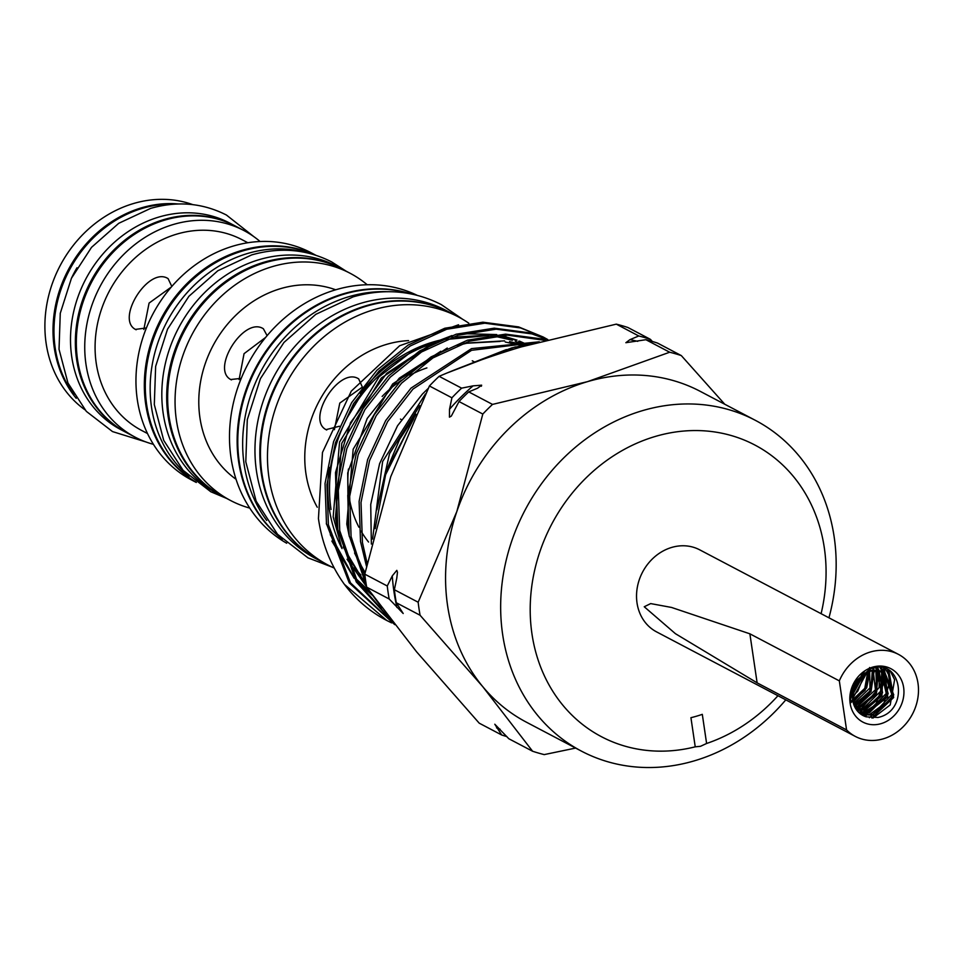 <?xml version="1.0" encoding="UTF-8"?>
<svg xmlns="http://www.w3.org/2000/svg" width="966" height="966" viewBox="0 0 966 966"><rect width="100%" height="100%" fill="white"/><g stroke="black" fill="none" stroke-linecap="round" stroke-linejoin="round"><path stroke-width="1.45" d="M174.17 204.164A116.753 101.261 117.7 0 0 142.618 208.282A116.753 101.261 117.7 0 0 73.959 394.696M76.99 267.751A116.753 101.261 117.7 0 0 71.291 278.582M785.793 699.855A186.861 162.071 -62.3 0 1 581.423 751.125L526.325 722.145A186.861 162.071 -62.3 0 1 482.698 686.585A186.861 162.071 -62.3 0 1 447.572 605.585A186.861 162.071 -62.3 0 1 456.846 511.485L482.807 414.052L459.019 401.542L451.315 416.092L449.456 417.167L449.516 409.282L451.907 397.799L429.423 385.977L390.735 476.721L364.774 574.154A211.88 183.769 117.7 0 0 365.631 580.687A211.88 183.769 117.7 0 0 366.694 587.159L389.177 598.992A211.88 183.769 -62.3 0 1 387.257 585.988L392.281 575.881L396.821 570.363L397.473 572.283L396.76 578.248L394.37 589.719A211.88 183.769 117.7 0 0 395.227 596.251A211.88 183.769 117.7 0 0 396.289 602.736L403.196 613.507L389.177 598.992M394.37 589.719L418.157 602.229L456.846 511.485A186.861 162.071 -62.3 0 1 587.461 381.667L669.68 352.228L645.892 339.718L625.871 342.701L629.941 339.658L638.78 335.975L616.296 324.141L521.35 346.891C491.223 355.899 463.825 365.703 439.119 376.329L461.615 388.151L473.074 385.857L481.636 385.18L481.382 386.231M481.636 385.18L477.566 388.211L468.727 391.894L492.515 404.404L587.461 381.667A186.861 162.071 -62.3 0 1 700.302 391.387L755.4 420.355A186.861 162.071 -62.3 0 1 834.165 536.927A186.861 162.071 -62.3 0 1 828.949 617.805M366.694 587.159L416.588 651.821L479.208 723.16L501.704 734.993L494.797 724.222L508.816 738.736L532.604 751.246L482.698 686.585L420.077 615.245L396.289 602.736M898.452 654.368L699.71 549.835A46.344 40.198 117.7 0 0 671.72 547.42A46.344 40.198 117.7 0 0 637.318 587.34A46.344 40.198 117.7 0 0 656.554 631.873L855.308 736.418A46.344 40.198 117.7 0 0 883.298 738.821A46.344 40.198 117.7 0 0 917.7 698.913A46.344 40.198 117.7 0 0 898.452 654.368A46.344 40.198 117.7 0 0 870.463 651.965A46.344 40.198 117.7 0 0 839.333 680.873L749.882 633.817L671.527 607.445L650.686 603.593L644.237 606.757L675.403 633.672L757.127 682.853L846.566 729.91A46.344 40.198 117.7 0 0 855.308 736.418M881.052 723.655A30.163 26.167 117.7 0 0 903.633 687.514A30.163 26.167 117.7 0 0 872.709 667.132A30.163 26.167 117.7 0 0 850.128 703.272A30.163 26.167 117.7 0 0 881.052 723.655M872.238 668.243C901.833 658.1 909.863 710.904 877.985 717.472L866.212 716.832A24.283 21.059 117.7 0 1 862.988 715.516A24.283 21.059 117.7 0 1 862.384 675.886C854.995 681.501 851.034 689.422 850.503 699.638L854.801 681.984L870.221 668.87L872.238 668.243M852.567 694.892L863.544 674.908M861.467 676.683L852.893 692.236M852.773 700.483L865.451 688.565L868.362 671.938M866.84 672.71L852.58 698.792M854.234 704.468L870.728 690.98L872.346 670.597M869.581 667.506L869.955 687.973L854.234 702.994M855.248 707.849L859.354 707.16L876.73 691.849L875.86 670.114M872.866 667.458L875.438 689.772L857.603 706.231L854.705 706.81M857.023 710.541L864.473 709.853L882.526 692.815L879.06 670.271M875.884 667.953L881.149 690.775L862.723 708.923L856.383 709.672M859.064 712.739L869.593 712.546L888.189 693.83L881.982 670.935M877.768 668.436L874.785 667.711M881.016 670.658L886.269 693.491L867.842 711.616L858.339 712.039M861.322 714.526L874.749 715.251L893.755 694.88L884.675 672.058L870.559 671.08L862.384 675.886M851.831 691.245L868.808 670.163L882.888 671.128L884.675 672.058M883.769 671.624L891.847 694.506L872.962 714.309L860.525 713.959M386.472 620.317A161.853 140.372 -62.3 0 1 386.11 620.124A161.853 140.372 -62.3 0 1 344.403 584.358C330.626 565.231 321.98 543.303 318.442 518.561L322.475 452.462L351.286 391.133L399.598 345.768L458.548 324.781M391.604 622.889L386.835 620.51L344.403 584.358M394.671 624.555L350.477 582.848L328.38 524.683L326.955 484.473L335.468 442.694L353.544 403.679L378.877 371.21L410.212 345.985L446.703 329.249L484.787 323.199L520.541 327.933L543.194 337.013L518.633 326.919L482.879 322.197L444.795 328.247L408.292 344.983L376.969 370.207L351.636 402.677L333.56 441.691L325.047 483.471L326.472 523.681L349.221 582.836L394.756 624.664M543.194 337.013L547.807 339.573L529.984 332.896L494.23 328.174L456.157 334.212L419.655 350.96L388.32 376.172L362.987 408.642L344.91 447.656L336.397 489.448L337.822 529.658L356.285 581.955L393.017 622.43M392.293 621.512L357.335 581.496L339.73 530.66L338.305 490.45L346.818 448.659L364.894 409.644L390.228 377.175L421.562 351.962L458.065 335.226L496.138 329.177L531.904 333.898L547.613 339.621M545.548 340.153L541.346 338.873L505.592 334.139L467.508 340.189L431.005 356.925L399.67 382.15L374.337 414.619L356.273 453.634L347.76 495.413L349.173 535.623L366.464 585.903M369.724 591.373L381.848 607.807M365.86 582.256L351.093 536.625L349.668 496.415L358.181 454.636L376.245 415.621L401.578 383.152L432.913 357.927L469.416 341.191L507.5 335.154L544.848 340.346M539.318 341.819L471.529 348.617L411.021 388.115L385.688 420.584L367.623 459.599L359.111 501.39L360.535 541.6L366.44 566.076M367.08 563.057L362.443 542.602L361.018 502.392L369.531 460.613L387.608 421.587L412.941 389.117L471.553 350.32L537.639 342.278M515.289 346.903L447.91 372.671M428.155 388.477L422.384 394.092L397.557 425.728L379.602 463.692L370.727 504.494L371.367 544.051M372.574 539.04L382.621 461.543L425.463 393.923M457.063 368.988L506.401 349.571M581.423 751.125A186.861 162.071 -62.3 0 1 502.658 634.553A186.861 162.071 -62.3 0 1 575.048 447.572A186.861 162.071 -62.3 0 1 755.4 420.355M821.1 613.688A164.788 142.932 117.7 0 0 824.312 547.807A164.788 142.932 117.7 0 0 655.334 436.439A164.788 142.932 117.7 0 0 531.964 633.901A164.788 142.932 117.7 0 0 695.23 746.827L690.932 717.69A133.719 115.98 117.7 0 0 702.306 714.345L706.605 743.482A164.788 142.932 117.7 0 0 777.944 695.725M706.605 743.482L700.495 746.307L695.23 746.827M432.889 343.534A139.044 120.593 117.7 0 0 331.012 509.468M320.724 561.21A140.142 121.559 -62.3 0 1 320.398 561.041L315.532 558.481A140.142 121.559 -62.3 0 1 257.342 423.82A140.142 121.559 -62.3 0 1 361.381 303.131A140.142 121.559 -62.3 0 1 446.014 310.412L450.88 312.972A140.142 121.559 -62.3 0 1 451.194 313.141M320.398 561.041A140.142 121.559 -62.3 0 1 262.209 426.38A140.142 121.559 -62.3 0 1 366.247 305.679A140.142 121.559 -62.3 0 1 450.88 312.972M281.492 538.412A140.142 121.559 -62.3 0 1 242.623 403.559A140.142 121.559 -62.3 0 1 344.21 294.087A140.142 121.559 -62.3 0 1 410.188 293.736M266.676 520.445A140.142 121.559 -62.3 0 1 349.064 296.647A140.142 121.559 -62.3 0 1 386.98 291.708M222.651 496.331A128.381 111.344 -62.3 0 1 222.168 496.077L217.302 493.517A128.381 111.344 -62.3 0 1 164.003 370.159A128.381 111.344 -62.3 0 1 259.299 259.613A128.381 111.344 -62.3 0 1 336.832 266.29L341.686 268.838A128.381 111.344 -62.3 0 1 342.169 269.103M222.168 496.077A128.381 111.344 -62.3 0 1 168.869 372.719A128.381 111.344 -62.3 0 1 264.165 262.16A128.381 111.344 -62.3 0 1 341.686 268.838M195.422 481.78A128.381 111.344 -62.3 0 1 148.136 358.036A128.381 111.344 -62.3 0 1 242.78 250.919A128.381 111.344 -62.3 0 1 314.759 254.903M189.058 476.347A128.381 111.344 -62.3 0 1 154.789 352.94A128.381 111.344 -62.3 0 1 247.634 253.466A128.381 111.344 -62.3 0 1 306.669 252.73M440.23 340.104A139.044 120.593 117.7 0 0 433.336 341.928A139.044 120.593 117.7 0 0 360.246 393.5M329.201 467.411A139.044 120.593 117.7 0 0 342.024 548.591M354.45 567.682A139.044 120.593 117.7 0 0 360.934 575.036M426.887 367.913A107.781 93.473 117.7 0 0 409.874 375.255M401.615 380.206A107.781 93.473 117.7 0 0 382.138 396.434M348.424 469.065A107.781 93.473 117.7 0 0 348.291 489.979M349.475 498.999A107.781 93.473 117.7 0 0 358.917 527.207M361.043 531.083A107.781 93.473 117.7 0 0 368.577 542.047M339.416 426.248L326.097 429.616M326.725 429.991C305.184 420.331 339.114 366.029 358.664 378.877L362.347 387.052M358.41 399.369L347.531 417.179M408.582 340.612A107.781 93.473 117.7 0 0 386.605 344.367A107.781 93.473 117.7 0 0 317.271 507.247M468.764 323.151A140.142 121.559 117.7 0 0 458.524 316.993A140.142 121.559 117.7 0 0 373.89 309.7A140.142 121.559 117.7 0 0 269.852 430.401A140.142 121.559 117.7 0 0 328.042 565.062A140.142 121.559 117.7 0 0 334.248 568.08M458.524 316.993L451.52 313.31A140.142 121.559 117.7 0 0 366.887 306.029A140.142 121.559 117.7 0 0 262.861 426.718A140.142 121.559 117.7 0 0 321.038 561.379L328.042 565.062M417.107 295.282A140.142 121.559 117.7 0 0 335.914 289.728A140.142 121.559 117.7 0 0 232.275 408.268A140.142 121.559 117.7 0 0 286.685 543.23M411.383 293.978A140.142 121.559 117.7 0 0 343.558 293.749A140.142 121.559 117.7 0 0 241.693 404.283A140.142 121.559 117.7 0 0 282.362 539.257M241.234 378.37L230.814 379.505M231.454 379.88C209.9 370.207 243.843 315.906 263.38 328.766L267.111 335.661M335.685 289.8A107.781 93.473 117.7 0 0 280.623 288.629A107.781 93.473 117.7 0 0 201.882 375.327A107.781 93.473 117.7 0 0 236.03 479.257M367.213 284.753A128.381 111.344 117.7 0 0 350.066 273.245A128.381 111.344 117.7 0 0 272.533 266.568A128.381 111.344 117.7 0 0 177.237 377.126A128.381 111.344 117.7 0 0 230.536 500.485A128.381 111.344 117.7 0 0 249.735 508.092M350.066 273.245L342.664 269.357A128.381 111.344 117.7 0 0 265.143 262.68A128.381 111.344 117.7 0 0 169.835 373.238A128.381 111.344 117.7 0 0 223.146 496.584L230.536 500.485M315.822 255.241L310.955 252.669A128.381 111.344 117.7 0 0 233.434 246.004A128.381 111.344 117.7 0 0 138.138 356.551A128.381 111.344 117.7 0 0 191.437 479.909L196.303 482.469M315.23 255.048A128.381 111.344 117.7 0 0 241.802 250.399A128.381 111.344 117.7 0 0 146.989 358.41A128.381 111.344 117.7 0 0 195.808 482.094M146.397 327.957L135.53 329.382M136.17 329.768C114.616 320.096 148.559 265.795 168.108 278.643L171.803 286.443M247.827 242.744L242.007 239.689A107.781 93.473 117.7 0 0 176.923 234.074A107.781 93.473 117.7 0 0 96.914 326.894A107.781 93.473 117.7 0 0 141.664 430.462L147.484 433.517M260.096 241.512A116.753 101.261 117.7 0 0 243.903 230.536A116.753 101.261 117.7 0 0 173.397 224.462A116.753 101.261 117.7 0 0 86.723 325.011A116.753 101.261 117.7 0 0 135.204 437.2A116.753 101.261 117.7 0 0 153.413 444.324M243.903 230.536L235.487 226.116A116.753 101.261 117.7 0 0 164.981 220.043A116.753 101.261 117.7 0 0 78.318 320.591A116.753 101.261 117.7 0 0 126.788 432.78L135.204 437.2M192.814 204.635A116.753 101.261 117.7 0 0 133.549 203.512A116.753 101.261 117.7 0 0 48.3 297.214A116.753 101.261 117.7 0 0 84.911 409.777M178.432 203.971A116.753 101.261 117.7 0 0 141.652 207.775A116.753 101.261 117.7 0 0 60.037 288.894A116.753 101.261 117.7 0 0 76.217 398.306M235.004 225.863A116.753 101.261 117.7 0 0 234.521 225.609L229.654 223.049A116.753 101.261 117.7 0 0 159.149 216.976A116.753 101.261 117.7 0 0 72.486 317.524A116.753 101.261 117.7 0 0 120.955 429.713L125.822 432.261A116.753 101.261 117.7 0 0 126.304 432.514M234.521 225.609A116.753 101.261 117.7 0 0 164.015 219.536A116.753 101.261 117.7 0 0 77.34 320.084A116.753 101.261 117.7 0 0 125.822 432.261M362.226 387.209L339.79 403.088L334.393 429.713M171.272 287.059L149.078 303.082L143.825 329.478M265.662 337.4L244.048 353.677L239.109 379.59M364.774 574.154L387.257 585.988M616.296 324.141A211.88 183.769 117.7 0 1 627.924 327.51L650.408 339.344L652.364 341.469M645.892 339.718A211.88 183.769 117.7 0 1 657.52 343.075L681.308 355.585L724.742 404.235M532.604 751.246A211.88 183.769 -62.3 0 0 544.22 754.603L575.615 748.07M451.907 397.799A211.88 183.769 -62.3 0 1 461.615 388.151M439.119 376.329A211.88 183.769 117.7 0 0 429.423 385.977M468.727 391.894A211.88 183.769 117.7 0 0 459.019 401.542M482.807 414.052A211.88 183.769 -62.3 0 1 492.515 404.404M638.78 335.975A211.88 183.769 -62.3 0 1 650.408 339.344M669.68 352.228A211.88 183.769 -62.3 0 1 681.308 355.585M506.86 736.599A211.88 183.769 -62.3 0 1 501.704 734.993M420.077 615.245A211.88 183.769 -62.3 0 1 418.157 602.229M846.566 729.91L839.333 680.873M749.882 633.817L757.127 682.853M850.503 699.638L851.131 690.738M887.657 669.716L892.306 697.561L869.376 717.714M883.576 668.158L886.957 695.472L864.751 714.925M880.026 667.542L881.717 670.561M881.873 670.899L880.292 696.136L859.643 712.232M876.742 668.206L877.213 669.329M877.514 670.126L875.015 693.733L856.045 709.165M872.612 668.134L872.938 669.269M873.216 670.416L869.919 691.004L854.065 705.349M868.289 668.846L864.775 688.347L849.995 702.27M863.532 671.732L849.875 696.703M856.383 678.941L852.109 686.778M888.841 670.368L893.659 697.524L871.851 718.004M884.385 668.387L887.742 696.872L863.713 715.866M880.799 667.615L882.815 671.08M882.888 671.249L881.934 695.713L862.578 712.365M878.444 670.199L876.355 693.914L857.434 709.672M873.481 667.941L873.88 669.197M874.17 670.259L871.042 691.596L854.439 706.218M869.231 668.412L869.497 669.945M869.678 671.394L865.089 690.352L850.128 703.284M864.667 670.935L849.814 698.092M392.281 575.881A206.724 179.302 117.7 0 0 393.995 591.856A206.724 179.302 117.7 0 0 396.941 607.481M384.154 477.639L415.851 414.136M364.846 573.768L354.558 552.987M349.318 536.528L346.782 524.067L353.17 449.202L392.691 383.913L447.258 348.038M463.185 343.256L504.59 340.865M509.541 341.578L523.657 344.886M365.571 584.297L343.208 547.022M337.967 530.551L335.419 518.09L341.807 443.225L381.341 377.947L435.895 342.073M451.822 337.279L493.228 334.888M498.19 335.6L516.049 340.129M518.802 341.119L526.422 344.319M372.115 595.056L357.758 582.208M354.22 578.32L331.857 541.045M326.617 524.574L326.303 523.294M376.897 509.77L389.527 453.682L419.787 405.684M366.609 586.736L347.072 559.254M341.904 548.169L333.185 516.907L339.561 442.042L379.095 376.764L412.675 350.718L451.943 335.576M463.475 333.681L496.753 334.562M501.04 335.395L517.015 340.117M519.539 341.119L526.567 344.294M496.56 727.881A206.724 179.302 117.7 0 0 500.122 729.233M637.729 341.348A206.724 179.302 117.7 0 0 629.941 339.658M473.074 385.857A206.724 179.302 117.7 0 0 449.516 409.282M253.889 236.682L226.43 215.032C202.727 202.981 177.466 200.759 150.66 208.378L118.721 223.315L91.516 247.356L71.436 278.28L60.266 313.298L59.035 349.294L67.958 383.007L86.324 411.359L112.515 431.585L145.926 441.957M226.648 498.432L210.793 491.754L183.117 470.357L163.713 440.351L154.306 404.585L155.647 366.368L167.553 329.152L188.913 296.296L217.809 270.758L251.679 254.915C280.031 246.873 306.705 249.204 331.676 261.919L346.166 271.192M462.666 319.287L441.233 304.568C413.726 290.573 384.347 288.013 353.121 296.864L315.81 314.324L283.956 342.459L260.409 378.672L247.284 419.691L245.799 461.808L256.159 501.209L277.532 534.283L308.009 557.853L332.28 567.175M375.194 528.607L386.291 471.215L413.714 418.821M482.867 359.328L511.606 347.941L535.828 342.773M386.11 620.124L386.835 620.51M409.427 424.98L408.678 424.485M401.445 419.715L400.455 419.063M472.277 360.801L474.922 362.19M386.871 469.573L399.683 439.216L415.126 415.706M365.1 572.512L361.393 566.028L353.001 546.659M348.291 529.151L347.712 472.929L367.189 418.459L399.272 378.189L440.822 351.262M457.329 345.478L466.783 343.232L500.098 341.421M505.242 342.012L521.181 345.43M363.361 580.095L349.595 559.229L341.65 540.682M336.941 523.186L335.504 472.567L350.513 422.661L386.714 373.335L429.472 345.285M445.966 339.501L488.748 335.444M493.88 336.035L512.403 340.249M515.252 341.215L522.183 343.944M370.026 591.844L355.536 578.236M352.01 574.118L330.287 534.705M851.324 690.038L852.314 688.879M852.495 696.462L857.76 691.161L864.775 673.99M853.099 702.173L866.683 687.84L869.931 671.298M869.762 669.873L869.642 669.076M854.56 706.508L868.724 695.605L874.472 670.223M858.702 709.612L861.612 708.44L879.132 687.502L879.41 672.167M878.577 669.559L878.251 668.75M878.215 668.665L877.659 667.458M859.8 713.379L861.08 713.113M863.858 712.304L875.667 704.83L885.23 678.796L884.518 674.848M883.818 672.577L883.371 671.442M883.335 671.358L881.39 667.699M864.377 716.168L866.2 715.806M868.989 714.997L883.697 704.214L890.084 679.581L889.626 677.528M888.925 675.246L885.303 668.689M873.023 718.04L890.217 704.926L894.613 679.702L890.483 671.467M850.213 698.986L850.382 701.147"/></g></svg>
